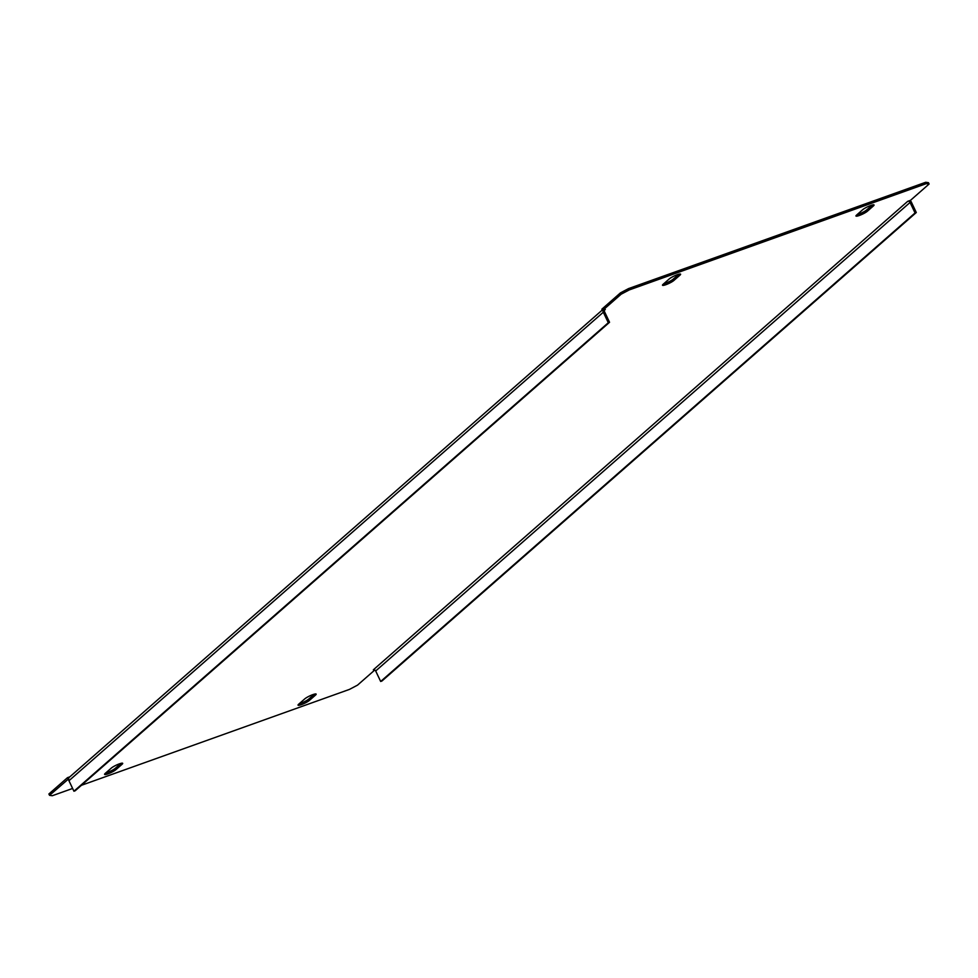 <?xml version="1.0" encoding="UTF-8"?>
<svg xmlns="http://www.w3.org/2000/svg" width="978" height="978" viewBox="0 0 978 978"><rect width="100%" height="100%" fill="white"/><g stroke="black" fill="none" stroke-linecap="round" stroke-linejoin="round"><path stroke-width="1.47" d="M119.328 763.867A6.663 1.125 -25.4 0 1 122.69 763.341A6.663 1.125 -25.4 0 1 122.091 764.258L116.015 769.576A6.663 1.125 -25.4 0 1 109.475 773.256A6.663 1.125 -25.4 0 1 104.585 774.368A6.663 1.125 -25.4 0 1 105.184 773.451L111.26 768.133A6.663 1.125 -25.4 0 1 119.328 763.867M312.789 694.649A6.663 1.125 -25.4 0 1 316.151 694.123A6.663 1.125 -25.4 0 1 315.552 695.04L309.476 700.358A6.663 1.125 -25.4 0 1 302.935 704.038A6.663 1.125 -25.4 0 1 298.046 705.15A6.663 1.125 -25.4 0 1 298.645 704.233L304.72 698.915A6.663 1.125 -25.4 0 1 312.789 694.649M677.241 274.72A6.663 1.125 -25.4 0 1 680.602 274.195A6.663 1.125 -25.4 0 1 680.003 275.111L673.928 280.441A6.663 1.125 -25.4 0 1 667.387 284.109A6.663 1.125 -25.4 0 1 662.497 285.234A6.663 1.125 -25.4 0 1 663.096 284.317L669.172 278.999A6.663 1.125 -25.4 0 1 677.241 274.72M870.701 205.502A6.663 1.125 -25.4 0 1 874.051 204.977A6.663 1.125 -25.4 0 1 873.452 205.893L867.388 211.224A6.663 1.125 -25.4 0 1 860.836 214.891A6.663 1.125 -25.4 0 1 855.958 216.016A6.663 1.125 -25.4 0 1 856.557 215.099L862.62 209.769A6.663 1.125 -25.4 0 1 870.701 205.502M68.142 779.026L67.494 777.669L48.9 793.977L49.548 795.334L68.607 778.867A3.423 2.897 -131.2 0 1 69.475 777.155L602.277 310.026M67.494 777.669L69.829 776.838M604.538 310.197L602.521 310.527L601.873 309.17L620.468 292.862L628.548 288.596L925.701 182.275L928.452 182.666L929.1 184.023L910.506 200.331L907.718 201.321L373.339 669.832A1.907 1.614 -131.2 0 1 375.686 670.969L910.066 202.458A1.907 1.614 48.8 0 0 907.718 201.321M628.548 288.596L629.184 289.953L926.337 183.632L925.701 182.275M629.184 289.953L621.116 294.219L620.468 292.862M602.521 310.527L621.116 294.219M49.548 795.334L52.299 795.725L72.616 788.464M374.794 670.003L357.532 685.138L349.452 689.404L81.406 785.31M929.1 184.023L926.337 183.632M120.917 763.366L115.38 768.231A6.663 1.125 -25.4 0 1 105.722 772.987M314.366 694.148L308.828 699.001A6.663 1.125 -25.4 0 1 299.182 703.769M678.818 274.231L673.28 279.085A6.663 1.125 -25.4 0 1 663.634 283.852M872.278 205.013L866.74 209.867A6.663 1.125 -25.4 0 1 857.083 214.634M910.066 202.458L915.053 212.959L916.288 212.519L911.313 202.018A3.423 2.897 48.8 0 0 910.029 200.49M916.288 212.519L381.921 681.03L380.674 681.47L375.686 670.969M915.053 212.959L380.674 681.47M605.309 309.525A1.907 1.614 48.8 0 0 604.563 311.774L609.551 322.275L608.304 322.716L603.316 312.214A3.423 2.897 48.8 0 1 602.986 310.356M609.551 322.275L75.172 790.786L73.937 791.226L68.949 780.725A3.423 2.897 -131.2 0 1 68.607 778.867M73.937 791.226L608.304 322.716M122.091 764.258L121.602 763.219M315.552 695.04L315.063 694.001M680.003 275.111L679.514 274.084M873.452 205.893L872.963 204.867M867.388 211.224L866.74 209.867M673.928 280.441L673.28 279.085M309.476 700.358L308.828 699.001M116.015 769.576L115.38 768.231M68.949 780.725L603.316 312.214"/></g></svg>
